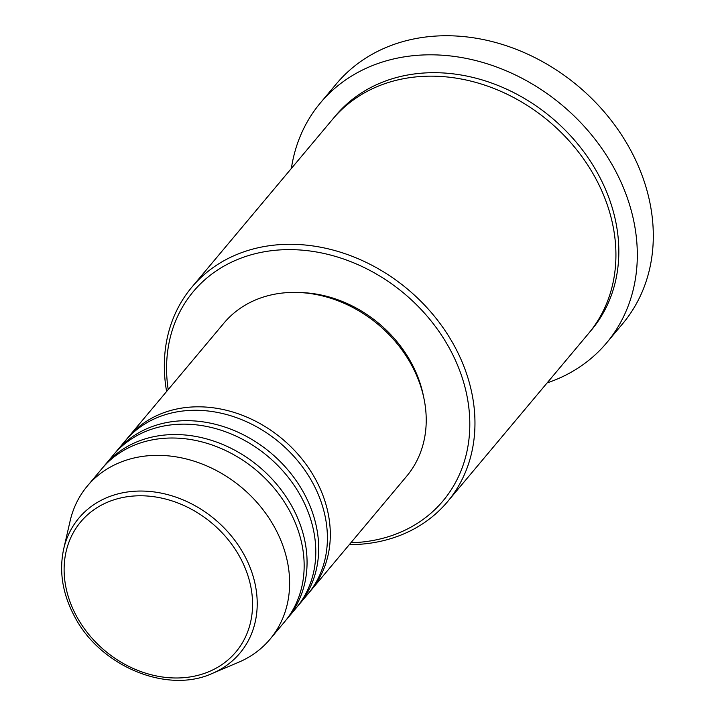 <?xml version="1.0" encoding="UTF-8"?>
<svg xmlns="http://www.w3.org/2000/svg" width="716" height="716" viewBox="0 0 716 716"><rect width="100%" height="100%" fill="white"/><g stroke="black" fill="none" stroke-linecap="round" stroke-linejoin="round"><path stroke-width="1.07" d="M126.607 439.257A119.205 98.002 40 0 1 128.03 437.503A119.205 98.002 40 0 1 315.434 479.093A119.205 98.002 40 0 1 310.726 590.664A119.205 98.002 40 0 1 309.249 592.374M114.981 453.121A119.205 98.002 40 0 1 116.404 451.366L125.13 440.966A119.205 98.002 40 0 1 312.525 482.557A119.205 98.002 40 0 1 307.817 594.128L299.1 604.528A119.205 98.002 40 0 1 297.623 606.246M116.404 451.366A119.205 98.002 40 0 1 303.808 492.957A119.205 98.002 40 0 1 299.1 604.528M103.355 466.993A119.205 98.002 40 0 1 104.778 465.239L113.504 454.839A119.205 98.002 40 0 1 300.908 496.421A119.205 98.002 40 0 1 296.191 608L287.474 618.4A119.205 98.002 40 0 1 285.997 620.11M104.778 465.239A119.205 98.002 40 0 1 292.182 506.821A119.205 98.002 40 0 1 287.474 618.4M63.688 548.966L70.096 521.06A119.205 98.002 40 0 1 87.343 486.039L101.878 468.703A119.205 98.002 40 0 1 289.282 510.293A119.205 98.002 40 0 1 284.565 621.864L270.039 639.2A119.205 98.002 40 0 1 238.553 662.291L212.196 673.47A105.082 86.394 40 0 0 244.102 554.748A105.082 86.394 40 0 0 143.943 491.095A105.082 86.394 40 0 0 63.688 548.966C58.873 571.422 62.552 594.02 74.724 616.78C100.383 666.372 167.168 694.153 212.196 673.47M350.894 542.755A162.908 133.937 -140 0 0 449.478 348.388A162.908 133.937 -140 0 0 268.312 251.128A162.908 133.937 -140 0 0 168.197 389.594M166.613 391.482A166.882 137.204 40 0 1 191.763 287.268A166.882 137.204 40 0 1 454.132 345.488A166.882 137.204 40 0 1 447.536 501.692A166.882 137.204 40 0 1 349.31 544.643M606.631 342.848L622.616 323.784A186.751 153.537 -140 0 0 629.99 148.982A186.751 153.537 -140 0 0 336.395 83.826L320.41 102.898A186.751 153.537 40 0 1 614.006 168.054A186.751 153.537 40 0 1 606.631 342.848A186.751 153.537 40 0 1 547.131 382.899M191.763 287.268L332.725 119.124A166.882 137.204 40 0 1 595.094 177.353A166.882 137.204 40 0 1 588.498 333.558L447.536 501.692M128.03 437.503L223.947 323.095A119.205 98.002 40 0 1 411.351 364.686A119.205 98.002 40 0 1 406.634 476.256L310.726 590.664M299.324 292.54A115.231 94.736 40 0 1 411.056 362.385A115.231 94.736 40 0 1 423.577 396.7M291.358 168.466A186.751 153.537 40 0 1 320.41 102.898M87.343 486.039A119.205 98.002 40 0 1 274.747 527.629A119.205 98.002 40 0 1 270.039 639.2M239.932 557.164A101.242 83.235 -140 0 0 111.195 500.761A101.242 83.235 -140 0 0 76.755 616.61A101.242 83.235 -140 0 0 205.492 673.004A101.242 83.235 -140 0 0 239.932 557.164M334.193 117.406A166.882 137.204 40 0 1 597.994 173.881A166.882 137.204 40 0 1 589.93 331.803"/></g></svg>
